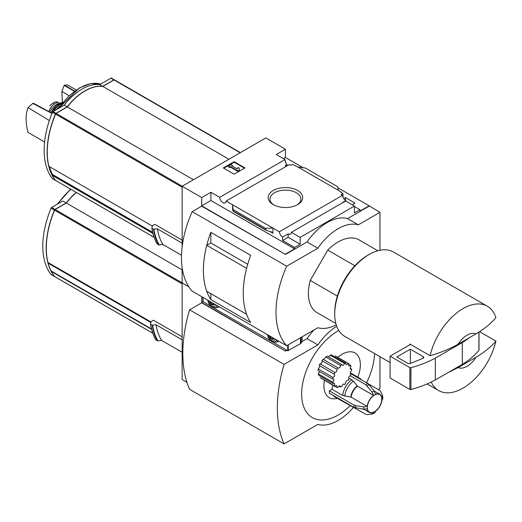 <?xml version="1.0" encoding="UTF-8"?>
<svg xmlns="http://www.w3.org/2000/svg" width="522" height="522" viewBox="0 0 522 522"><rect width="100%" height="100%" fill="white"/><g stroke="black" fill="none" stroke-linecap="round" stroke-linejoin="round"><path stroke-width="0.78" d="M286.382 166.283A4.581 2.649 60 0 1 285.234 165.494L286.989 164.476A4.581 2.649 60 0 1 285.234 162.042L285.638 161.813L285.638 162.812M286.989 164.476L286.989 165.931M285.638 161.813A4.581 2.649 60 0 1 285.045 159.595L276.255 154.525L285.436 149.22L265.861 137.919L182.145 186.25L201.727 197.551L210.908 192.253L219.697 197.329A4.581 2.649 -120 0 0 221.811 201.746A4.581 2.649 -120 0 0 225.217 202.849A4.581 2.649 -120 0 0 226.15 201.055L289.345 164.574L290.702 165.357L292.457 164.345L297.925 167.033L305.324 168.032L337.649 186.693L338.302 190.341L297.925 167.033M343.75 198.575L345.453 197.59L345.453 200.376M345.453 197.59L355.045 203.13L352.206 204.768M342.961 197.029L342.961 193.499L340.592 192.135L341.003 191.9L341.003 192.37M342.961 193.499L341.205 194.517L342.562 195.3A4.581 2.649 60 0 0 345.792 200.592L345.792 201.061M341.003 191.9L338.302 190.341M354.438 206.516L359.971 209.713L359.971 211.116L369.152 205.818L379.951 212.363L358.353 224.838A47.737 27.562 120 0 0 317.846 248.224L286.682 266.213A85.928 49.61 120 0 0 286.682 345.727L317.846 327.738A47.737 27.562 120 0 0 336.227 324.86M297.657 204.611A17.278 9.977 180 0 1 273.221 204.611A17.278 9.977 180 0 1 273.221 190.497A17.278 9.977 180 0 1 297.657 190.497A17.278 9.977 180 0 1 297.657 204.611L297.657 204.611M226.15 201.055L279.374 231.781L342.562 195.3M285.436 149.22L285.436 157.487L303.21 167.745M337.838 187.737L369.152 205.818M285.436 157.487L283.413 158.655M342.686 202.686A4.581 2.649 60 0 1 342.419 202.543L345.792 200.592M279.374 231.781A4.581 2.649 -120 0 0 282.604 237.079L288.137 233.882A4.581 2.649 -120 0 0 290.428 234.11A4.581 2.649 -120 0 0 291.367 232.316L345.649 200.977L354.438 206.053L354.438 212.911L359.971 209.713M219.697 197.329L285.045 159.595M354.862 265.757L327.751 250.11A42.008 24.253 -60 0 1 359.103 239.905L377.843 250.73M114.442 79.879A0.953 0.548 120 0 0 114.377 79.833A0.953 0.548 120 0 0 113.9 79.879L102.677 86.358L99.695 84.636A48.122 27.783 120 0 0 64.199 105.131L52.976 111.604A0.953 0.548 120 0 0 52.409 112.302A76.382 44.096 120 0 0 52.409 178.615A0.953 0.548 120 0 0 52.5 178.694A0.953 0.548 120 0 0 52.618 178.733M114.259 79.788L111.486 78.189A0.953 0.548 120 0 0 111.395 78.111A0.953 0.548 120 0 0 110.918 78.156L99.695 84.636M102.677 86.358A48.122 27.783 120 0 0 67.181 106.853L64.199 105.131M67.181 106.853L55.965 113.326A0.953 0.548 120 0 0 55.391 114.024A76.382 44.096 120 0 0 55.391 180.338A0.953 0.548 120 0 0 55.482 180.416A0.953 0.548 120 0 0 55.554 180.449M114.514 79.912L240.427 152.607L114.605 79.99A0.953 0.548 120 0 0 114.514 79.912A0.953 0.548 120 0 0 114.037 79.957L102.814 86.437A48.122 27.783 120 0 0 67.318 106.932L56.095 113.404A0.953 0.548 120 0 0 55.528 114.103A76.382 44.096 120 0 0 48.905 166.361L152.417 226.124M182.145 240.113L154.851 224.356L152.561 225.674L151.817 228.01M52.937 174.792L52.552 175.014A75.618 43.659 120 0 0 52.618 175.131M49.499 166.701A76.382 44.096 120 0 0 52.396 174.433A0.574 0.333 120 0 0 52.598 174.55M182.145 186.25L182.145 246.762M182.145 267.616L182.145 282.917L188.807 286.761L182.145 282.917L182.145 379.579L186.928 382.339M181.506 255.232L162.929 244.511L158.812 244.929A82.489 47.626 -60 0 1 153.481 229.145L151.954 228.264A82.489 47.626 -60 0 0 157.285 244.048L157.161 243.787M153.481 229.145L157.37 228.858L182.145 243.161M158.812 244.929L157.285 244.048M458.114 367.586L475.973 357.27A19.092 11.027 -60 0 1 458.114 367.586L447.902 372.701M475.973 357.27C484.116 352.5 490.758 347.104 495.9 341.088A48.69 28.11 -60 0 1 462.994 388.153A48.69 28.11 -60 0 1 438.65 390.567A48.69 28.11 -60 0 1 431.218 382.058M379.951 250.234L379.951 212.363M201.727 197.551L201.727 205.818L285.436 254.462L201.727 206.131L192.168 211.645L286.682 266.213M291.367 232.316L300.157 237.386L354.438 206.053M285.436 254.149L294.623 248.85L294.623 247.448L300.157 244.25L300.157 237.386M369.152 206.131L347.548 218.601A47.737 27.562 -60 0 0 307.04 241.986L285.436 254.462M294.623 247.448L282.604 240.505L282.604 237.079M265.985 230.248L265.548 228.323L272.947 228.075L272.947 233.217L271.623 232.029L265.985 230.248L233.184 211.312L232.577 204.768L232.577 209.909L233.184 211.312M210.908 192.253L210.908 200.513L201.727 205.818M294.623 248.85L210.908 200.513M265.548 228.323L233.223 209.661M234.13 161.696L244.929 167.934L234.13 174.165L223.331 167.934L234.13 161.696L234.13 162.238L223.801 168.201M347.548 218.601L358.353 224.838M307.04 241.986L317.846 248.224M192.168 211.645A85.928 49.61 120 0 0 192.168 291.159L286.682 345.727M210.823 242.971L210.823 232.342L250.684 255.349A85.928 49.61 120 0 0 250.684 322.576L210.823 299.563L210.823 293.645M210.823 232.342A85.928 49.61 120 0 0 210.823 299.563M335.835 323.49L317.095 312.671A42.008 24.253 -60 0 1 310.251 280.418L327.751 250.11M247.728 264.262L210.842 242.965L206.771 245.314A85.928 49.61 120 0 0 206.771 291.309L246.612 314.296A85.928 49.61 120 0 1 246.599 268.308L206.771 245.314M244.459 168.201L234.13 162.238M230.417 166.57L229.745 166.955L228.395 166.179L231.089 164.619L232.44 165.396L231.768 165.787L237.282 168.971L237.282 167.869L239.193 167.869L239.193 170.622L237.843 171.399L237.843 170.857L230.417 166.57L230.417 167.112L237.843 171.399M239.193 170.074L237.843 170.857M229.745 166.955L229.745 167.503L230.417 167.112M228.395 166.179L228.395 166.72L229.745 167.503M232.44 165.396L232.238 166.061M237.282 168.417L237.282 168.971M288.137 233.882L288.137 237.308L282.604 240.505M300.157 244.25L288.137 237.308M458.114 344.2A19.092 11.027 -60 0 1 475.973 333.884L458.114 344.2C449.886 348.879 440.542 352.715 430.082 355.704A48.69 28.11 -60 0 1 487.339 306.225A48.69 28.11 -60 0 1 495.9 317.702C490.758 323.718 484.116 329.114 475.973 333.884M390.078 362.522L344.807 336.383A48.69 28.11 -60 0 1 334.719 314.094A48.69 28.11 -60 0 1 369.152 254.462A48.69 28.11 -60 0 1 393.497 252.048L487.339 306.225M430.082 355.704L409.829 344.011A48.69 28.11 120 0 0 409.633 344.905L390.078 356.193L390.078 378.019L409.861 389.438A0.953 0.548 0 0 0 410.944 389.549A95.474 55.123 0 0 0 435.315 379.97L462.316 364.376A95.474 55.123 0 0 0 478.909 350.308A0.953 0.548 0 0 0 479 350.073A0.953 0.548 0 0 0 478.909 349.838M495.9 341.088L479.548 331.653M334.719 314.094L334.719 312.534A46.784 27.007 -60 0 1 367.801 255.238L369.152 254.462M337.356 296.072L310.251 280.418M410.507 344.396L409.633 344.905M390.078 356.193L409.861 367.612A0.953 0.548 0 0 0 410.944 367.716A95.474 55.123 0 0 0 435.315 358.138L435.315 379.97M435.315 358.138L462.316 342.549L462.316 364.376M410.331 349.172L396.831 356.97L407.852 363.332A1.912 1.103 0 0 0 410.299 363.456L423.003 358.32A1.912 1.103 0 0 0 423.818 357.413A1.912 1.103 0 0 0 423.257 356.637L410.331 349.172L410.331 363.442M462.316 342.549A95.474 55.123 0 0 0 469.213 337.786M273.906 204.983A15.438 8.913 180 0 1 269.998 199.254A15.438 8.913 180 0 1 285.436 190.138A15.438 8.913 180 0 1 300.874 199.254A15.438 8.913 180 0 1 296.972 204.983M162.929 244.511A79.435 45.864 -60 0 1 157.37 228.858M228.923 159.243L102.814 86.437M193.427 179.738L67.318 106.932M52.552 175.014L52.252 175.34A76.382 44.096 120 0 0 55.528 180.416A0.953 0.548 120 0 0 55.619 180.495A0.953 0.548 120 0 0 55.737 180.534M152.946 233.471L52.252 175.34M76.238 89.947L67.384 84.91L64.115 85.367L61.922 91.422L62.346 102.469M64.539 85.119L74.626 91.096M64.115 85.367L74.372 91.285M61.922 91.422L69.113 95.748M51.939 113.444L32.821 103.428L28.071 107.604C25.461 114.305 25.461 122.559 28.071 132.379L44.579 142.056M32.821 103.428L33.245 103.186L52.011 113.274M28.071 107.604L49.329 120.562M48.879 111.591A9.357 5.403 -60 0 1 59.58 103.167A9.357 5.403 -60 0 1 59.756 103.271M49.792 105.868L50.928 104.628L55.13 101.999L56.781 101.829L59.58 103.167M49.851 112.113A10.505 6.062 -60 0 1 58.64 103.871M350.164 375.677L365.798 384.707L372.193 392.185L373.53 395.441A10.505 6.062 -60 0 0 367.188 406.429L351.136 397.164L342.732 395.448L332.07 389.295A14.322 8.267 -60 0 1 332.873 385.314M337.812 357.355A25.78 14.884 -60 0 1 356.826 354.34A25.78 14.884 -60 0 1 357.766 377.125M337.297 398.384A25.78 14.884 -60 0 1 324.456 380.453M332.07 389.295L329.362 390.861A18.139 10.473 -60 0 0 329.362 393.197L354.027 407.441L363.703 409.228L367.188 408.765A10.505 6.062 -60 0 0 369.295 412.445A10.505 6.062 -60 0 0 373.53 412.432L372.193 414.135L367.149 414.598L365.798 414.24L334.987 397.046A14.322 8.267 -60 0 1 333.336 395.493M334.909 386.489A13.37 7.719 120 0 1 334.132 385.699L320.182 377.647L334.909 386.489A1.912 1.103 120 0 1 336.638 385.667A1.912 1.103 120 0 1 336.86 387.389A13.37 7.719 120 0 0 338.002 387.494A1.912 1.103 120 0 1 340.116 385.973A1.912 1.103 120 0 1 340.507 386.985A13.37 7.719 120 0 0 341.819 386.391A1.912 1.103 120 0 1 342.719 384.583A1.912 1.103 120 0 1 344.115 384.153A1.912 1.103 120 0 1 344.435 384.564A13.37 7.719 120 0 0 345.688 383.363A1.912 1.103 120 0 1 346.282 381.23A1.912 1.103 120 0 1 347.933 380.512A1.912 1.103 120 0 1 347.965 380.531A13.37 7.719 120 0 0 348.944 378.946A1.912 1.103 120 0 1 348.872 377.054A1.912 1.103 120 0 1 350.49 375.599A13.37 7.719 120 0 0 351.032 373.896A1.912 1.103 120 0 1 350.647 373.804A1.912 1.103 120 0 1 350.347 372.29A1.912 1.103 120 0 1 351.574 370.607A13.37 7.719 120 0 0 351.574 369.087A1.912 1.103 120 0 1 350.647 369.165A1.912 1.103 120 0 1 351.032 366.431A13.37 7.719 120 0 0 350.49 365.348L348.722 364.33M319.477 371.781L318.387 373.902L318.812 375.318L333.062 383.546A1.912 1.103 120 0 1 334.276 383.272A1.912 1.103 120 0 1 334.132 385.699M319.927 366.294L318.276 368.995L318.113 370.705L332.788 379.174A1.912 1.103 120 0 1 333.441 379.22A1.912 1.103 120 0 1 333.78 380.551A1.912 1.103 120 0 1 332.788 382.215A13.37 7.719 120 0 0 333.062 383.546M321.917 360.669L336.86 369.295A13.37 7.719 120 0 1 338.002 367.873L323.111 359.28L321.917 360.669C322.492 362.549 321.833 363.593 319.94 363.814L319.196 365.511L334.132 374.137A1.912 1.103 120 0 1 334.276 374.196A1.912 1.103 120 0 1 334.511 375.892A1.912 1.103 120 0 1 333.062 377.53A13.37 7.719 120 0 0 332.788 379.174M323.725 359.632L325.806 357.002L340.507 365.491A1.912 1.103 120 0 1 339.731 367.488A1.912 1.103 120 0 1 338.204 368.056A1.912 1.103 120 0 1 338.002 367.873M340.507 365.491A13.37 7.719 120 0 1 341.819 364.578L327.242 356.161L325.806 357.002M328.723 357.015L330.145 355.13L344.435 363.384A1.912 1.103 120 0 1 342.204 365.263A1.912 1.103 120 0 1 341.819 364.578M344.435 363.384A13.37 7.719 120 0 1 345.688 363.129L331.555 354.967L330.145 355.13M335.235 355.867L348.833 363.717A13.37 7.719 120 0 0 347.965 363.332L335.235 355.867M338.778 330.472A51.554 29.767 120 0 0 338.099 330.857A51.554 29.767 120 0 0 301.651 395.017A51.554 29.767 120 0 0 339.861 413.979A51.554 29.767 120 0 0 350.484 405.392M366.568 382.809A51.554 29.767 120 0 0 374.528 353.544M76.251 192.409A48.122 27.783 120 0 0 66.209 202.954L54.993 209.433A0.953 0.548 120 0 0 54.419 210.125A76.382 44.096 120 0 0 54.419 276.438A0.953 0.548 120 0 0 54.51 276.523A0.953 0.548 120 0 0 54.582 276.549M66.209 202.954L62.849 201.016L51.626 207.488A0.953 0.548 120 0 0 51.058 208.187A76.382 44.096 120 0 0 51.058 274.5A0.953 0.548 120 0 0 51.149 274.579A0.953 0.548 120 0 0 51.267 274.618M76.388 192.487A48.122 27.783 120 0 0 66.346 203.032L55.123 209.511A0.953 0.548 120 0 0 54.556 210.203A76.382 44.096 120 0 0 47.933 262.462L151.067 322.009M182.145 336.775L153.501 320.24L151.21 321.559L150.466 323.894M48.239 262.638A0.574 0.333 120 0 0 48.122 263.173A76.382 44.096 120 0 0 51.019 270.925A0.574 0.333 120 0 0 51.221 271.042M152.13 325.03L150.604 324.149A82.489 47.626 -60 0 0 155.934 339.933L157.912 340.886A82.28 47.502 -60 0 1 152.568 325.108L152.13 325.03A82.489 47.626 -60 0 0 157.461 340.814M152.568 325.108L156.019 324.743L182.145 339.829M182.145 352.265L161.579 340.396L157.912 340.886M161.579 340.396A79.435 45.864 -60 0 1 156.019 324.743M378.228 389.542L379.951 388.544L379.951 356.676M201.727 296.679L201.727 302.479L285.436 351.123L201.727 302.793L189.571 309.807L284.085 364.376A128.941 74.444 120 0 0 284.085 443.889L317.846 424.406A47.737 27.562 120 0 0 353.603 407.193M285.436 350.81L286.656 350.112M314.068 329.917A47.737 27.562 -60 0 0 307.04 338.654L302.088 341.512M286.924 350.269L285.436 351.123M307.04 338.654L317.846 344.892L284.085 364.376M336.703 326.237A47.737 27.562 120 0 0 317.846 344.892M189.571 309.807A128.941 74.444 120 0 0 189.571 389.321L284.085 443.889M202.947 301.775L201.727 302.479M51.561 271.283L51.28 271.44A76.382 44.096 120 0 0 54.556 276.516A0.953 0.548 120 0 0 54.647 276.601A0.953 0.548 120 0 0 54.764 276.64M151.595 329.356L51.28 271.44M182.145 269.887L66.346 203.032M350.379 373.517L351.032 373.896M343.6 384.081L344.435 384.564M339.046 386.143L340.507 386.985M350.249 368.323L351.574 369.087M335.026 386.332L336.86 387.389M318.387 373.902L332.788 382.215M318.276 368.995L333.062 377.53M319.94 363.814L334.909 372.454A13.37 7.719 120 0 0 334.132 374.137M334.909 372.454A1.912 1.103 120 0 0 336.586 371.37A1.912 1.103 120 0 0 336.86 369.295M345.688 363.129A1.912 1.103 120 0 0 346.027 364.493A1.912 1.103 120 0 0 347.965 363.332M350.49 365.348A1.912 1.103 120 0 1 349.009 365.87A1.912 1.103 120 0 1 348.944 363.782A13.37 7.719 120 0 0 348.833 363.717M355.736 408.008A17.631 10.179 -60 0 1 355.736 405.672L363.703 406.892L367.188 406.429M373.53 395.441L357.485 386.176L353.414 381.19L348.624 377.921M367.149 385.902A17.631 10.179 -60 0 1 369.178 384.734L374.215 391.017L375.559 394.273A10.505 6.062 -60 0 1 379.794 394.254A10.505 6.062 -60 0 1 381.902 397.934L382.704 395.917L380.59 391.324L379.598 390.332L367.853 383.553M382.704 395.917L382.828 398.945L381.902 400.27A10.505 6.062 -60 0 1 375.559 411.258L374.868 412.726L372.193 414.135M355.736 405.672L354.027 405.098L329.362 390.861M369.178 384.734L367.827 383.539L350.34 373.439M273.43 342.478L287.733 350.738L300.404 343.73A2.864 1.651 0 0 0 301.07 343.13L302.14 341.434L302.14 336.807M203.006 301.507L211.253 306.577M213.746 308.019L270.931 341.036M217.204 307.536A7.445 4.3 -120 0 0 218.144 307.217A7.445 4.3 -120 0 0 218.875 306.577L216.826 307.752A7.256 4.189 -120 0 0 218.079 306.12M276.888 341.988A7.445 4.3 -120 0 0 277.821 341.669A7.445 4.3 -120 0 0 278.552 341.036L276.51 342.21A7.256 4.189 -120 0 0 277.756 340.572M273.43 338.68L271.74 338.83L270.057 336.729L270.579 336.429M269.385 335.744A3.054 1.762 -120 0 0 271.531 339.196A3.054 1.762 -120 0 0 273.678 338.217M268.164 335.039A4.776 2.754 -120 0 0 271.531 340.598A4.776 2.754 -120 0 0 274.898 338.922M213.752 304.228L212.062 304.378L210.373 302.277L210.901 301.977M209.707 301.285A3.054 1.762 -120 0 0 211.854 304.744A3.054 1.762 -120 0 0 214 303.765M208.487 300.581A4.776 2.754 -120 0 0 211.854 306.146A4.776 2.754 -120 0 0 215.221 304.47M273.241 337.969L271.74 338.83M213.563 303.51L212.062 304.378M113.9 79.879L110.918 78.156M55.965 113.326L52.976 111.604M55.391 114.024L52.409 112.302M55.391 180.338L52.409 178.615M182.145 187.209L55.528 114.103M272.947 233.217L270.063 231.553M265.548 229.673L233.223 211.012M478.909 332.064L478.909 350.308M409.861 367.612L409.861 389.438M410.944 367.716L410.944 389.549M423.257 356.637L423.257 358.196M159.262 245.001A82.28 47.502 -60 0 1 153.918 229.223M155.863 241.334A82.28 47.502 -60 0 1 151.843 228.16M240.146 152.763L114.037 79.957M182.204 186.217L56.095 113.404M154.147 237.353L55.528 180.416M59.116 108.061A48.083 27.757 -60 0 1 100.596 84.114M152.659 232.316L52.396 174.433M56.552 109.542A14.662 8.469 -60 0 1 60.284 105.849M56.5 109.574A14.472 8.359 -60 0 1 60.187 105.927M53.74 111.166A14.114 8.15 -60 0 1 61.942 103.663M53.211 111.473A14.296 8.254 -60 0 1 62.281 103.232M51.11 112.791A13.937 8.045 -60 0 1 62.934 102.423L56.422 105.49L51.019 112.745M51.084 112.778A13.565 7.83 -60 0 1 56.024 105.959M52.735 103.232A10.982 6.342 -60 0 1 53.799 102.612M54.419 210.125L51.058 208.187M54.419 276.438L51.058 274.5M182.145 283.87L54.556 210.203M150.904 322.518L48.122 263.173M151.484 328.932L51.019 270.925M57.981 203.821A48.122 27.783 -60 0 1 70.914 189.323M54.993 209.433L51.626 207.488M154.512 337.219A82.28 47.502 -60 0 1 150.493 324.045M152.796 333.238L54.556 276.516M182.145 282.846L55.123 209.511M374.555 411.688A10.205 5.892 -60 0 1 368.304 402.795A10.205 5.892 -60 0 1 380.806 395.578A10.205 5.892 -60 0 1 374.555 411.688M363.703 409.228A13.513 7.804 -60 0 1 363.703 406.892M351.136 397.164A10.505 6.062 -60 0 1 357.485 386.176M350.797 397.046A10.603 6.12 -60 0 1 357.211 385.934M344.788 396.133A13.709 7.915 -60 0 1 353.414 381.19M342.732 395.448A14.322 8.267 -60 0 1 351.795 379.748M372.193 392.185A13.513 7.804 -60 0 1 374.215 391.017M357.792 377.745A14.322 8.267 -60 0 1 359.965 378.398L350.255 372.793M345.642 403.199A14.322 8.267 -60 0 1 343.991 401.646M354.027 407.441A18.139 10.473 -60 0 1 354.027 405.098M365.798 384.707A18.139 10.473 -60 0 1 367.827 383.539M301.07 337.421L301.07 343.13M203.006 297.416L203.006 301.82M287.733 345.12L287.733 350.738M288.274 344.814L288.274 350.738M300.404 337.806L300.404 343.73M267.512 334.661A6.316 3.647 -120 0 0 271.929 341.629A6.316 3.647 -120 0 0 276.347 339.763M207.828 300.202A6.316 3.647 -120 0 0 212.245 307.171A6.316 3.647 -120 0 0 216.669 305.305M114.377 79.833L111.395 78.111M55.482 180.416L52.5 178.694M438.65 390.567L427.133 383.918M479 332.005L479 350.073M157.174 243.95C154.577 239.422 152.789 234.137 151.817 228.094M154.16 237.386L55.619 180.495M58.477 108.432L79.383 87.95L90.541 83.637L100.609 84.107M152.665 232.368L52.481 174.524M56.415 109.62L60.376 105.725M55.13 101.999L50.928 104.628M54.51 276.523L51.149 274.579M155.824 339.835C153.227 335.307 151.439 330.021 150.466 323.979M152.809 333.271L54.647 276.601M57.185 204.285L70.6 189.14M151.497 328.984L51.104 271.016M379.794 394.254L374.235 391.043M362.151 380.257L359.965 378.398M369.295 412.445L363.736 409.235M202.895 297.351L202.895 301.664M276.51 342.21L272.164 341.923L270.363 340.494L268.686 338.243L267.401 334.595M216.826 307.752L212.487 307.465L210.679 306.036L209.002 303.791L207.723 300.143"/></g></svg>
